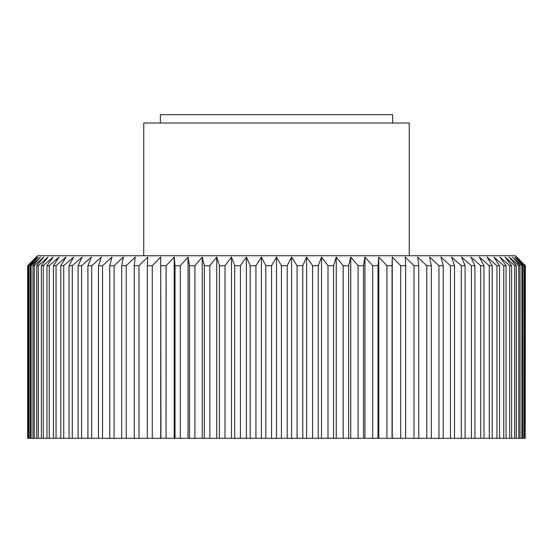 <?xml version="1.0" encoding="UTF-8"?>
<svg xmlns="http://www.w3.org/2000/svg" width="553" height="553" viewBox="0 0 553 553"><rect width="100%" height="100%" fill="white"/><g stroke="black" fill="none" stroke-linecap="round" stroke-linejoin="round"><path stroke-width="0.83" d="M160.349 123.015L160.349 114.713L392.651 114.713L392.651 123.015M143.752 255.756L143.752 123.015L409.248 123.015L409.248 255.756M27.83 438.287L27.65 265.716L37.556 255.756L515.444 255.756L525.35 265.716L525.17 438.287L27.65 438.287L27.65 265.716L27.65 438.287M27.83 265.716L36.698 257.09L28.452 265.716L28.452 438.287M28.991 438.287L28.991 265.716L28.452 265.716M28.991 265.716L38.116 257.09L30.235 265.716L30.235 438.287M31.127 438.287L31.127 265.716L30.235 265.716M31.127 265.716L40.48 257.09L32.986 265.716L32.986 438.287M34.238 438.287L34.238 265.716L32.986 265.716M34.238 265.716L43.77 257.09L36.698 265.716L36.698 438.287M38.302 438.287L38.302 265.716L36.698 265.716M38.302 265.716L47.98 257.09L41.357 265.716L41.357 438.287M43.3 438.287L43.3 265.716L41.357 265.716M43.3 265.716L53.095 257.09L46.95 265.716L46.95 438.287M49.224 438.287L49.224 265.716L46.95 265.716M49.224 265.716L59.088 257.09L53.441 265.716L53.441 438.287M56.047 438.287L56.047 265.716L53.441 265.716M56.047 265.716L65.945 257.09L60.816 265.716L60.816 438.287M63.74 438.287L63.74 265.716L60.816 265.716M63.74 265.716L73.625 257.09L69.042 265.716L69.042 438.287M72.27 438.287L72.27 265.716L69.042 265.716M72.27 265.716L82.114 257.09L78.084 265.716L78.084 438.287M81.602 438.287L81.602 265.716L78.084 265.716M81.602 265.716L91.363 257.09L87.913 265.716L87.913 438.287M91.708 438.287L91.708 265.716L87.913 265.716M91.708 265.716L101.344 257.09L98.482 265.716L98.482 438.287M102.54 438.287L102.54 265.716L98.482 265.716M102.54 265.716L112.017 257.09L109.757 265.716L109.757 438.287M114.063 438.287L114.063 265.716L109.757 265.716M114.063 265.716L123.34 257.09L121.688 265.716L121.688 438.287M126.222 438.287L126.222 265.716L121.688 265.716M126.222 265.716L135.271 257.09L134.234 265.716L134.234 438.287M138.983 438.287L138.983 265.716L134.234 265.716M138.983 265.716L147.755 257.09L147.34 265.716L147.34 438.287M152.275 438.287L152.275 265.716L147.34 265.716M152.275 265.716L160.743 257.09L160.951 438.287M166.066 438.287L166.066 265.716L160.951 265.716M166.066 265.716L174.195 257.09L175.024 265.716L175.024 438.287M180.292 438.287L180.292 265.716L175.024 265.716M180.292 265.716L188.048 257.09L189.492 265.716L189.492 438.287M194.891 438.287L194.891 265.716L189.492 265.716M194.891 265.716L202.253 257.09L204.306 265.716L204.306 438.287M209.822 438.287L209.822 265.716L204.306 265.716M209.822 265.716L216.748 257.09L219.41 265.716L219.41 438.287M225.009 438.287L225.009 265.716L219.41 265.716M225.009 265.716L231.479 257.09L234.735 265.716L234.735 438.287M240.403 438.287L240.403 265.716L234.735 265.716M240.403 265.716L246.382 257.09L250.219 265.716L250.219 438.287M255.935 438.287L255.935 265.716L250.219 265.716M255.935 265.716L261.41 257.09L265.813 265.716L265.813 438.287M271.551 438.287L271.551 265.716L265.813 265.716M271.551 265.716L276.5 257.09L281.449 265.716L281.449 438.287M287.187 438.287L287.187 265.716L281.449 265.716M287.187 265.716L291.59 257.09L297.065 265.716L297.065 438.287M302.781 438.287L302.781 265.716L297.065 265.716M302.781 265.716L306.618 257.09L312.597 265.716L312.597 438.287M318.265 438.287L318.265 265.716L312.597 265.716M318.265 265.716L321.521 257.09L327.991 265.716L327.991 438.287M333.59 438.287L333.59 265.716L327.991 265.716M333.59 265.716L336.252 257.09L343.178 265.716L343.178 438.287M348.694 438.287L348.694 265.716L343.178 265.716M348.694 265.716L350.747 257.09L358.109 265.716L358.109 438.287M363.508 438.287L363.508 265.716L358.109 265.716M363.508 265.716L364.952 257.09L372.708 265.716L372.708 438.287M377.976 438.287L377.976 265.716L372.708 265.716M377.976 265.716L378.805 257.09L386.934 265.716L386.934 438.287M392.049 438.287L392.049 265.716L386.934 265.716M392.049 265.716L392.257 257.09L400.725 265.716L400.725 438.287M405.66 438.287L405.66 265.716L400.725 265.716M405.66 265.716L405.245 257.09L414.017 265.716L414.017 438.287M418.766 438.287L418.766 265.716L414.017 265.716M418.766 265.716L417.729 257.09L426.778 265.716L426.778 438.287M431.312 438.287L431.312 265.716L426.778 265.716M431.312 265.716L429.66 257.09L438.937 265.716L438.937 438.287M443.243 438.287L443.243 265.716L438.937 265.716M443.243 265.716L440.983 257.09L450.46 265.716L450.46 438.287M454.518 438.287L454.518 265.716L450.46 265.716M454.518 265.716L451.656 257.09L461.292 265.716L461.292 438.287M465.087 438.287L465.087 265.716L461.292 265.716M465.087 265.716L461.637 257.09L471.398 265.716L471.398 438.287M474.916 438.287L474.916 265.716L471.398 265.716M474.916 265.716L470.886 257.09L480.73 265.716L480.73 438.287M483.958 438.287L483.958 265.716L480.73 265.716M483.958 265.716L479.375 257.09L489.26 265.716L489.26 438.287M492.184 438.287L492.184 265.716L489.26 265.716M492.184 265.716L487.055 257.09L496.953 265.716L496.953 438.287M499.559 438.287L499.559 265.716L496.953 265.716M499.559 265.716L493.912 257.09L503.776 265.716L503.776 438.287M506.05 438.287L506.05 265.716L503.776 265.716M506.05 265.716L499.905 257.09L509.7 265.716L509.7 438.287M511.643 438.287L511.643 265.716L509.7 265.716M511.643 265.716L505.02 257.09L514.698 265.716L514.698 438.287M516.302 438.287L516.302 265.716L514.698 265.716M516.302 265.716L509.23 257.09L518.762 265.716L518.762 438.287M520.014 438.287L520.014 265.716L518.762 265.716M520.014 265.716L512.52 257.09L521.873 265.716L521.873 438.287M522.765 438.287L522.765 265.716L521.873 265.716M522.765 265.716L514.884 257.09L524.009 265.716L524.009 438.287M524.548 438.287L524.548 265.716L524.009 265.716M524.548 265.716L516.302 257.09L525.17 265.716M525.35 265.716L525.17 438.287M160.743 257.09L160.743 438.287M174.195 257.09L174.195 438.287M188.048 257.09L188.048 438.287M202.253 257.09L202.253 438.287M216.748 257.09L216.748 438.287M231.479 257.09L231.479 438.287M246.382 257.09L246.382 438.287M261.41 257.09L261.41 438.287M276.5 257.09L276.5 438.287M291.59 257.09L291.59 438.287M306.618 257.09L306.618 438.287M321.521 257.09L321.521 438.287M336.252 257.09L336.252 438.287M350.747 257.09L350.747 438.287M364.952 257.09L364.952 438.287M378.805 257.09L378.805 438.287M392.257 257.09L392.257 438.287"/></g></svg>
